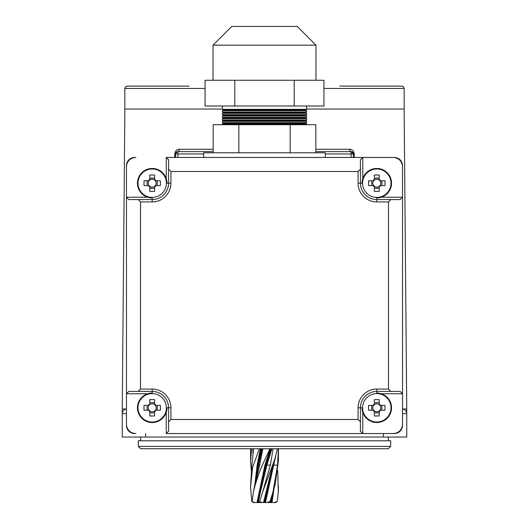 <?xml version="1.0" encoding="UTF-8"?>
<svg xmlns="http://www.w3.org/2000/svg" width="529" height="529" viewBox="0 0 529 529"><rect width="100%" height="100%" fill="white"/><g stroke="black" fill="none" stroke-linecap="round" stroke-linejoin="round"><path stroke-width="0.79" d="M126.464 413.645L122.252 413.645A4.682 4.682 0 0 1 126.464 408.99L122.252 408.97L122.252 437.04L406.748 437.04L406.748 413.645A4.682 4.682 0 0 0 402.536 408.99L406.748 408.97L406.748 413.645L402.536 413.645M175.688 153.304L177.936 151.618A2.341 1.422 -90 0 0 179.357 149.297C176.785 149.35 175.251 150.904 174.755 153.979L175.595 153.959A2.341 2.341 0 0 1 177.936 151.618L213.174 151.618M222.385 109.047L124.831 109.047L124.831 88.449L125.499 86.809L127.165 86.108L189.164 86.108M339.836 86.108L401.835 86.108L403.501 86.809L404.169 88.449L323.933 88.449M315.826 151.618L351.064 151.618L353.405 153.959L353.405 157.463M404.169 88.449L404.169 109.047L306.615 109.047M351.064 157.463L351.064 151.618A2.341 2.341 0 0 1 353.405 153.959L354.245 153.979C353.742 150.904 352.208 149.343 349.643 149.297A2.341 1.422 -90 0 0 351.064 151.618A2.341 2.341 0 0 1 353.405 153.959L325.328 153.959M175.595 157.463L175.595 153.959A2.341 2.341 0 0 1 177.936 151.618L177.936 157.463M390.673 446.403L388.332 448.737L140.668 448.737L138.327 446.403L390.673 446.403L390.673 440.783L138.327 440.783L138.327 446.403M379.207 411.555L379.207 410.967A3.981 3.981 0 0 0 379.207 404.625A3.981 3.981 0 0 0 373.626 410.206A3.981 3.981 0 0 0 374.387 410.967L374.387 415.966A36.289 16.194 180 0 0 376.8 415.999A36.289 16.194 180 0 0 379.207 415.966L379.207 411.555A4.463 4.463 0 0 0 380.556 410.206L384.967 410.206A36.289 16.194 90 0 0 384.967 405.386L380.556 405.386A4.463 4.463 0 0 0 379.207 404.044L379.207 399.633A36.289 16.194 0 0 0 376.8 399.593A36.289 16.194 0 0 0 374.387 399.633L374.387 404.044A4.463 4.463 0 0 0 373.044 405.386L368.634 405.386A36.289 16.194 -90 0 0 368.634 410.206L373.044 410.206A4.463 4.463 0 0 0 374.387 411.555M362.59 407.799A14.21 14.21 0 0 0 376.8 422.01A14.21 14.21 0 0 0 391.01 407.799A14.21 14.21 0 0 0 376.8 393.589A14.21 14.21 0 0 0 362.59 407.799L360.421 407.799L360.421 431.195L360.421 421.838L358.08 419.497L358.08 407.799A18.713 18.713 0 0 1 376.8 389.079L388.498 389.079L388.498 201.919L376.8 201.919A18.713 18.713 0 0 1 358.08 183.199L358.08 171.502L170.92 171.502L170.92 183.199A18.713 18.713 0 0 1 152.2 201.919L140.502 201.919L140.502 389.079L152.2 389.079A18.713 18.713 0 0 1 170.92 407.799L170.92 419.497L358.08 419.497M362.061 407.799A14.739 14.739 0 0 0 376.8 422.539A14.739 14.739 0 0 0 391.539 407.799A14.739 14.739 0 0 0 376.8 393.06M379.207 404.625L379.207 404.044M374.387 404.044L374.387 404.625M379.207 402.708L374.387 402.708M381.885 410.206L381.885 405.386M374.387 410.967A3.981 3.981 0 0 0 379.207 410.967M374.387 412.885L379.207 412.885M371.715 405.386L371.715 410.206M373.044 410.206L373.626 410.206M373.626 405.386L373.044 405.386M379.967 410.206L380.556 410.206M380.556 405.386L379.967 405.386M126.464 165.656A8.186 8.186 0 0 1 134.657 157.463L135.827 157.463A9.357 9.357 0 0 0 126.464 166.82L126.464 197.238L147.71 197.238M166.238 178.709L166.238 157.463L362.762 157.463L362.762 178.709M393.173 157.463L362.762 157.463L360.421 159.804L360.421 183.199A16.379 16.379 0 0 0 376.8 199.578L400.195 199.578L402.536 197.238L402.536 166.82A9.357 9.357 0 0 0 393.173 157.463M147.71 393.761L126.464 393.761L126.464 424.172A9.357 9.357 0 0 0 135.827 433.535L134.657 433.535A8.186 8.186 0 0 1 126.464 425.342M402.536 425.342A8.186 8.186 0 0 1 394.343 433.535L166.238 433.535L168.579 431.195L168.579 407.799A16.379 16.379 0 0 0 152.2 391.42L128.805 391.42L126.464 393.761L126.464 197.238L128.805 199.578L152.2 199.578A16.379 16.379 0 0 0 168.579 183.199L168.579 159.804L166.238 157.463M362.762 412.289L362.762 433.535L393.173 433.535A9.357 9.357 0 0 0 402.536 424.172L402.536 393.761L381.29 393.761M381.29 197.238L402.536 197.238L402.536 393.761L400.195 391.42L376.8 391.42A16.379 16.379 0 0 0 360.421 407.799A16.379 16.379 0 0 1 376.8 391.42L376.8 393.589M170.92 419.497L168.579 421.838M362.762 433.535L360.421 431.195M140.502 201.919L138.162 199.578M138.162 391.42L140.502 389.079M358.08 171.502L360.421 169.161M168.579 169.161L170.92 171.502M390.838 199.578L388.498 201.919M388.498 389.079L390.838 391.42M325.328 157.463L325.328 152.788L203.672 152.788L203.672 157.463M154.613 411.555L154.613 410.967A3.981 3.981 0 0 0 154.613 404.625A3.981 3.981 0 0 0 149.033 410.206A3.981 3.981 0 0 0 149.793 410.967L149.793 415.966A36.289 16.194 180 0 0 152.2 415.999A36.289 16.194 180 0 0 154.613 415.966L154.613 411.555A4.463 4.463 0 0 0 155.956 410.206L160.366 410.206A36.289 16.194 90 0 0 160.366 405.386L155.956 405.386A4.463 4.463 0 0 0 154.613 404.044L154.613 399.633A36.289 16.194 0 0 0 152.2 399.593A36.289 16.194 0 0 0 149.793 399.633L149.793 404.044A4.463 4.463 0 0 0 148.444 405.386L144.033 405.386A36.289 16.194 -90 0 0 144.033 410.206L148.444 410.206A4.463 4.463 0 0 0 149.793 411.555M137.99 407.799A14.21 14.21 0 0 0 152.2 422.01A14.21 14.21 0 0 0 166.41 407.799A14.21 14.21 0 0 0 152.2 393.589A14.21 14.21 0 0 0 137.99 407.799M152.2 393.06A14.739 14.739 0 0 0 137.461 407.799A14.739 14.739 0 0 0 152.2 422.539A14.739 14.739 0 0 0 166.939 407.799M154.613 404.625L154.613 404.044M149.793 404.044L149.793 404.625M154.613 402.708L149.793 402.708M157.285 410.206L157.285 405.386M149.793 410.967A3.981 3.981 0 0 0 154.613 410.967M149.793 412.885L154.613 412.885M147.115 405.386L147.115 410.206M148.444 410.206L149.033 410.206M149.033 405.386L148.444 405.386M155.374 410.206L155.956 410.206M155.956 405.386L155.374 405.386M394.343 157.463A8.186 8.186 0 0 1 402.536 165.656M379.207 186.955L379.207 186.373A3.981 3.981 0 0 0 379.207 180.032A3.981 3.981 0 0 0 373.626 185.613A3.981 3.981 0 0 0 374.387 186.373L374.387 191.366A36.289 16.194 180 0 0 376.8 191.405A36.289 16.194 180 0 0 379.207 191.366L379.207 186.955A4.463 4.463 0 0 0 380.556 185.613L384.967 185.613A36.289 16.194 90 0 0 384.967 180.792L380.556 180.792A4.463 4.463 0 0 0 379.207 179.443L379.207 175.033A36.289 16.194 0 0 0 376.8 175A36.289 16.194 0 0 0 374.387 175.033L374.387 179.443A4.463 4.463 0 0 0 373.044 180.792L368.634 180.792A36.289 16.194 -90 0 0 368.634 185.613L373.044 185.613A4.463 4.463 0 0 0 374.387 186.955M362.59 183.199A14.21 14.21 0 0 0 376.8 197.41A14.21 14.21 0 0 0 391.01 183.199A14.21 14.21 0 0 0 376.8 168.989A14.21 14.21 0 0 0 362.59 183.199L360.421 183.199A16.379 16.379 0 0 0 376.8 199.578L376.8 197.41M376.8 197.939A14.739 14.739 0 0 0 391.539 183.199A14.739 14.739 0 0 0 376.8 168.46A14.739 14.739 0 0 0 362.061 183.199M379.207 180.032L379.207 179.443M374.387 179.443L374.387 180.032M379.207 178.114L374.387 178.114M381.885 185.613L381.885 180.792M374.387 186.373A3.981 3.981 0 0 0 379.207 186.373M374.387 188.284L379.207 188.284M371.715 180.792L371.715 185.613M373.044 185.613L373.626 185.613M373.626 180.792L373.044 180.792M379.967 185.613L380.556 185.613M380.556 180.792L379.967 180.792M222.385 110.68L223.562 110.006L305.438 110.006L306.615 110.68L222.385 110.68L222.385 111.996L223.562 112.67L305.438 112.67L306.615 113.345L222.385 113.345L222.385 114.661L223.562 115.335L305.438 115.335L306.615 116.016L222.385 116.016L222.385 117.326L223.562 118.007L305.438 118.007L306.615 118.681L222.385 118.681L222.385 119.997L223.562 120.672L305.438 120.672L306.615 121.346L222.385 121.346L222.385 122.662L223.562 123.336L305.438 123.336L306.615 124.017L222.385 124.017L222.385 124.712M222.385 122.662L306.615 122.662L305.438 123.336M222.385 119.997L306.615 119.997L305.438 120.672M222.385 117.326L306.615 117.326L305.438 118.007M222.385 114.661L306.615 114.661L305.438 115.335M222.385 111.996L306.615 111.996L305.438 112.67M222.385 105.992L222.385 109.324L306.615 109.324L305.438 110.006M213.028 45.163L231.748 26.45L297.252 26.45L315.972 45.163L213.028 45.163L213.028 80.263M219.925 80.263L323.933 80.263L323.933 105.992L205.067 105.992L205.067 80.263L219.925 80.263M315.826 152.788L315.826 124.712L213.174 124.712L213.174 152.788M290.163 152.788L290.163 124.712M238.837 152.788L238.837 124.712M234.783 80.263L234.783 105.992M294.217 80.263L294.217 105.992M154.613 186.955L154.613 186.373A3.981 3.981 0 0 0 154.613 180.032A3.981 3.981 0 0 0 149.033 185.613A3.981 3.981 0 0 0 149.793 186.373L149.793 191.366A36.289 16.194 180 0 0 152.2 191.405A36.289 16.194 180 0 0 154.613 191.366L154.613 186.955A4.463 4.463 0 0 0 155.956 185.613L160.366 185.613A36.289 16.194 90 0 0 160.366 180.792L155.956 180.792A4.463 4.463 0 0 0 154.613 179.443L154.613 175.033A36.289 16.194 0 0 0 152.2 175A36.289 16.194 0 0 0 149.793 175.033L149.793 179.443A4.463 4.463 0 0 0 148.444 180.792L144.033 180.792A36.289 16.194 -90 0 0 144.033 185.613L148.444 185.613A4.463 4.463 0 0 0 149.793 186.955M137.99 183.199A14.21 14.21 0 0 0 152.2 197.41A14.21 14.21 0 0 0 166.41 183.199A14.21 14.21 0 0 0 152.2 168.989A14.21 14.21 0 0 0 137.99 183.199M166.939 183.199A14.739 14.739 0 0 0 152.2 168.46A14.739 14.739 0 0 0 137.461 183.199A14.739 14.739 0 0 0 152.2 197.939M154.613 180.032L154.613 179.443M149.793 179.443L149.793 180.032M154.613 178.114L149.793 178.114M157.285 185.613L157.285 180.792M149.793 186.373A3.981 3.981 0 0 0 154.613 186.373M149.793 188.284L154.613 188.284M147.115 180.792L147.115 185.613M148.444 185.613L149.033 185.613M149.033 180.792L148.444 180.792M155.374 185.613L155.956 185.613M155.956 180.792L155.374 180.792M278.446 448.737L278.446 460.481L275.298 483.645L270.57 502.55M267.145 502.55L264.778 502.55L267.145 502.55L270.041 501.446L270.617 502.55L267.145 502.55M277.441 448.737L274.663 459.602L262.615 492.102L270.379 465.117L273.103 448.737M269.988 448.737L264.5 460.475C259.594 470.836 255.891 481.383 253.398 492.102L259.713 465.117L262.82 448.737M258.383 502.55L259.64 501.446L261.855 502.55L258.172 502.55L266.153 465.117L271.093 448.737M254.641 502.55L253.199 502.55L252.088 501.446L254.641 502.55L258.172 502.55M274.108 502.55L271.999 502.55L275.801 502.55L277.196 501.446L274.359 502.55M271.192 500.599L270.828 502.55L271.999 502.55L273.903 489.338M261.855 502.55L264.778 502.55L273.348 463.444M252.088 501.446L253.398 492.102M259.713 465.117L258.403 465.117L261.69 448.737M262.615 492.102L259.64 501.446M263.508 502.55L269.354 478.851M275.298 483.645L272.938 492.102L277.599 465.117L278.34 448.737M272.938 492.102L270.041 501.446M278.446 485.708L278.314 492.102L277.738 470.532M278.314 492.102L277.196 501.446M251.678 448.737L250.554 460.481L251.262 470.532M252.915 453.498L252.955 448.737M250.561 486.607L251.857 465.117L253.523 448.737M259.316 448.737L252.558 467.656L250.554 487.242L251.804 501.446M254.912 483.975L257.16 465.117L260.347 448.737M257.16 465.117L257.96 465.117L261.147 448.737M259.283 461.784L262.285 448.737M256.181 477.403L257.96 465.117L258.403 465.117L257.167 472.483M272.812 465.117L273.665 465.117L275.609 456.646M265.492 502.55L273.665 465.117L277.599 465.117M257.001 502.55L264.936 465.117L266.907 465.117L271.893 448.737M260.003 493.808L266.907 465.117L270.379 465.117M264.936 465.117L270.174 448.737M257.775 502.55L265.598 465.117L270.603 448.737M174.755 157.463L174.755 153.979M179.357 149.297L213.174 149.297M205.067 88.449L124.831 88.449M145.654 433.535L145.654 437.04M383.346 433.535L383.346 437.04M203.672 153.959L175.595 153.959M315.826 149.297L349.643 149.297M354.245 153.979L354.245 157.463M406.748 413.645A4.682 4.682 0 0 0 402.536 408.99M166.41 407.799L168.579 407.799A16.379 16.379 0 0 0 152.2 391.42L152.2 389.079M166.238 433.535L166.238 412.289M152.2 197.41L152.2 199.578A16.379 16.379 0 0 0 168.579 183.199L170.92 183.199M166.41 183.199L168.579 183.199M152.2 393.589L152.2 391.42M376.8 201.919L376.8 199.578M358.08 183.199L360.421 183.199M152.2 199.578L152.2 201.919M168.579 407.799L170.92 407.799M358.08 407.799L360.421 407.799M376.8 389.079L376.8 391.42M271.225 502.55L272.356 495.713M264.222 502.55L271.972 468.363M124.87 109.047L122.252 408.97M404.13 109.047L406.748 408.97M140.668 437.04L140.668 440.783M388.332 437.04L388.332 440.783M315.972 45.163L315.972 80.263M306.615 105.992L306.615 109.324M306.615 124.017L306.615 124.712M306.615 110.68L306.615 111.996M306.615 113.345L306.615 114.661M306.615 116.016L306.615 117.326M306.615 118.681L306.615 119.997M306.615 121.346L306.615 122.662M223.562 110.006L222.385 109.324M223.562 112.67L222.385 113.345M223.562 115.335L222.385 116.016M223.562 118.007L222.385 118.681M223.562 120.672L222.385 121.346M223.562 123.336L222.385 124.017M253.642 490.753L259.375 461.301M274.663 459.602L272.633 465.732L269.135 479.737M250.554 448.737L250.554 460.481M250.554 485.708L250.554 487.242M260.096 493.326L258.271 502.55"/></g></svg>
